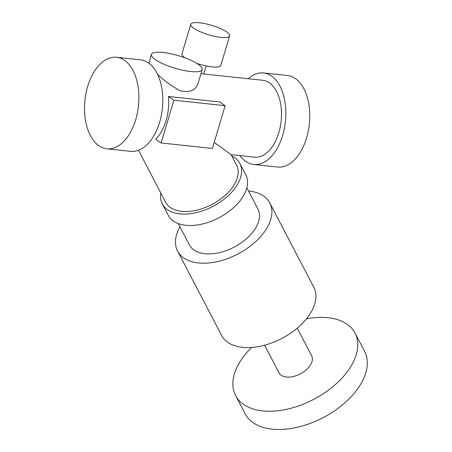 <?xml version="1.0" encoding="UTF-8"?>
<svg xmlns="http://www.w3.org/2000/svg" width="452" height="452" viewBox="0 0 452 452"><rect width="100%" height="100%" fill="white"/><g stroke="black" fill="none" stroke-linecap="round" stroke-linejoin="round"><path stroke-width="0.68" d="M200.976 73.682L262.748 80.275A38.663 22.611 96.1 0 1 269.358 82.801A38.663 22.611 96.1 0 1 280.24 126.972A38.663 22.611 96.1 0 1 254.544 157.166L231.113 154.663L236.571 165.127A40.047 23.504 152.4 0 1 197.931 209.892A40.047 23.504 152.4 0 1 165.568 202.174L138.504 150.301M231.113 154.663L214.18 142.442M202.202 69.557A26.482 6.497 -163.4 0 1 174.975 68.218A26.482 6.497 -163.4 0 1 151.454 54.426A26.482 6.497 -163.4 0 1 170.517 53.686A26.482 6.497 -163.4 0 1 198.191 64.274A26.482 6.497 -163.4 0 1 202.202 69.557L198.089 83.366C195.789 90.423 189.823 92.892 180.19 90.762C171.946 86.315 164.409 80.84 157.578 74.337M168.472 96.485A38.663 22.611 96.1 0 1 155.725 139.25L161.132 142.973L212.395 148.442L225.141 105.683L219.734 101.954L168.472 96.485L173.879 100.214L161.132 142.973M297.241 328.169L311.654 355.786A18.413 10.808 152.4 0 1 300.331 373.889A18.413 10.808 152.4 0 1 279.008 372.821L264.595 345.204M248.227 78.721A46.031 26.917 96.1 0 1 263.533 72.953A46.031 26.917 96.1 0 1 271.398 75.959A46.031 26.917 96.1 0 1 284.348 128.543A46.031 26.917 96.1 0 1 253.764 164.488A46.031 26.917 96.1 0 1 240.023 155.612M263.533 72.953L287.455 75.501A46.031 26.917 96.1 0 1 295.32 78.507A46.031 26.917 96.1 0 1 308.27 131.097A46.031 26.917 96.1 0 1 277.686 167.037L253.764 164.488M116.588 57.274L140.504 59.822A46.031 26.917 96.1 0 1 148.369 62.834A46.031 26.917 96.1 0 1 161.324 115.418A46.031 26.917 96.1 0 1 130.741 151.363L106.819 148.81A46.031 26.917 96.1 0 1 84.936 100.186A46.031 26.917 96.1 0 1 116.588 57.274A46.031 26.917 96.1 0 1 124.453 60.28A46.031 26.917 96.1 0 1 137.402 112.864A46.031 26.917 96.1 0 1 106.819 148.81M231.803 155.985A43.725 25.668 152.4 0 1 234.571 157.584A43.725 25.668 152.4 0 1 239.837 163.421A43.725 25.668 152.4 0 1 212.943 206.406A43.725 25.668 152.4 0 1 162.302 203.88A43.725 25.668 152.4 0 1 160.799 193.032M239.837 163.421L245.786 174.828A43.725 25.668 152.4 0 1 218.892 217.807A43.725 25.668 152.4 0 1 168.251 215.282L162.302 203.88M246.843 187.795L257.956 209.101A38.663 22.696 152.4 0 1 234.176 247.103A38.663 22.696 152.4 0 1 189.399 244.871L178.286 223.57M248.51 190.993A52.014 30.527 152.4 0 1 263.533 195.982A52.014 30.527 152.4 0 1 269.793 202.925L313.824 287.314A52.014 30.527 152.4 0 1 281.833 338.435A52.014 30.527 152.4 0 1 221.599 335.435L177.568 251.046A52.014 30.527 152.4 0 1 179.952 226.768M269.793 202.925A52.014 30.527 152.4 0 1 237.803 254.052A52.014 30.527 152.4 0 1 177.568 251.046M306.479 318.835A67.399 39.561 152.4 0 1 346.972 324.129A67.399 39.561 152.4 0 1 355.086 333.124A67.399 39.561 152.4 0 1 313.631 399.382A67.399 39.561 152.4 0 1 235.577 395.483A67.399 39.561 152.4 0 1 251.662 347.441M355.086 333.124L364.606 351.373A67.399 39.561 152.4 0 1 323.152 417.625A67.399 39.561 152.4 0 1 245.097 413.733L235.577 395.483M225.141 105.683L173.879 100.214M171.822 53.969A17.735 13.713 124.6 0 0 170.404 53.664M229.622 35.872A20.272 4.972 -163.4 0 1 208.773 34.849A20.272 4.972 -163.4 0 1 190.772 24.295A20.272 4.972 -163.4 0 1 205.361 23.724A20.272 4.972 -163.4 0 1 226.548 31.826A20.272 4.972 -163.4 0 1 229.622 35.872L220.819 65.393A20.272 4.972 -163.4 0 1 196.733 63.325M185.128 57.918A20.272 4.972 -163.4 0 1 181.97 53.811L190.772 24.295M151.454 54.426L148.849 63.173M206.118 65.941L203.722 73.975"/></g></svg>
